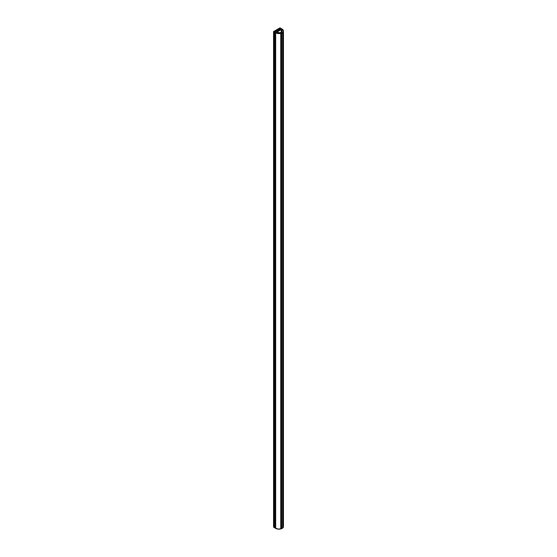 <?xml version="1.0" encoding="UTF-8"?>
<svg xmlns="http://www.w3.org/2000/svg" width="557" height="557" viewBox="0 0 557 557"><rect width="100%" height="100%" fill="white"/><g stroke="black" fill="none" stroke-linecap="round" stroke-linejoin="round"><path stroke-width="0.84" d="M281.57 33.183L281.57 528.656A4.553 2.625 0 0 0 282.601 528.057L282.601 32.487A4.553 2.625 180 0 1 281.57 33.079L280.777 33.343L280.777 528.92L280.777 33.343A4.553 2.625 180 0 1 275.687 32.807L275.687 528.384L274.831 527.883L274.831 32.313L275.687 32.807L275.687 528.384A4.553 2.625 0 0 0 280.777 528.92L282.601 528.057L282.601 32.487L283.06 32.028A4.553 2.625 180 0 0 283.457 30.948A4.553 2.625 180 0 0 282.127 29.089L279.976 27.85L273.543 31.568L274.74 32.014L279.976 28.839L280.408 29.089L274.831 32.313L276.787 33.274L279.454 33.559L281.334 33.378L283.019 32.417L283.457 30.865L282.573 29.389L279.976 27.85L273.543 31.568L273.543 527.145L274.74 527.59L273.543 527.145L273.543 31.568L274.399 32.062L274.399 527.639L274.74 32.014L274.74 527.59L274.678 31.902L275.172 32.111L275.109 31.652L279.976 28.839L279.976 29.34L279.976 28.839L280.408 29.089L274.831 32.313L274.831 527.883L278.082 529.108L281.57 528.739M276.544 32.313L281.264 29.584L282.183 30.572L281.682 32.021L280.185 32.731L276.544 32.313A3.335 1.929 180 0 0 280.185 32.731A3.335 1.929 180 0 0 282.246 30.948A3.335 1.929 180 0 0 281.264 29.584L276.544 32.313M283.179 32.209L283.179 527.785L282.601 528.057L283.422 526.838L283.207 525.669M283.179 527.785L283.06 527.604A4.553 2.625 0 0 0 283.457 526.525L283.457 30.948M283.06 525.446A4.553 2.625 0 0 0 282.601 524.986M280.777 528.12A3.335 1.929 0 0 0 281.57 527.688M281.264 32.313L281.264 29.584L281.264 32.313M281.577 33.135L281.577 528.711"/></g></svg>
